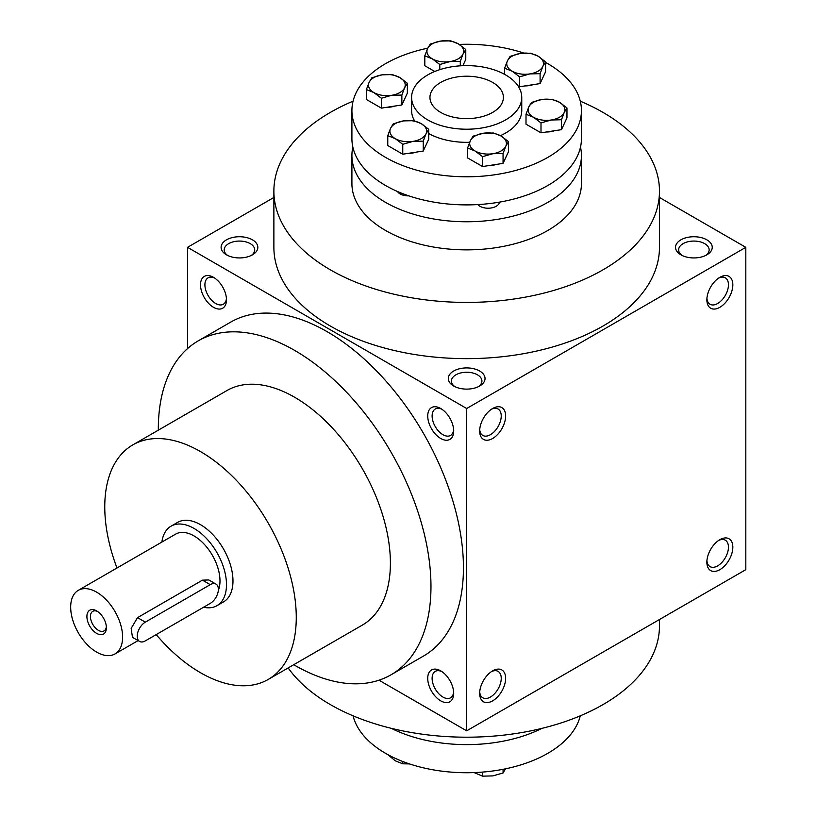 <?xml version="1.0" encoding="UTF-8"?>
<svg xmlns="http://www.w3.org/2000/svg" width="817" height="817" viewBox="0 0 817 817"><rect width="100%" height="100%" fill="white"/><g stroke="black" fill="none" stroke-linecap="round" stroke-linejoin="round"><path stroke-width="1.23" d="M226.432 298.45A15.257 8.803 60 0 1 223.317 304.251A15.257 8.803 60 0 1 208.069 295.448A15.257 8.803 60 0 1 208.069 277.831A15.257 8.803 60 0 1 214.646 278.046M453.69 386.012A18.362 10.601 0 0 0 479.661 386.012A18.362 10.601 0 0 0 479.661 371.02A18.362 10.601 0 0 0 453.69 371.02A18.362 10.601 0 0 0 453.69 386.012L453.69 386.012M478.456 386.645A15.257 8.803 0 0 0 481.928 381.049A15.257 8.803 0 0 0 466.681 372.246A15.257 8.803 0 0 0 451.423 381.049A15.257 8.803 0 0 0 454.895 386.645M680.908 254.833A18.362 10.601 0 0 0 706.868 254.833A18.362 10.601 0 0 0 706.868 239.841A18.362 10.601 0 0 0 680.908 239.841A18.362 10.601 0 0 0 680.908 254.833L680.908 254.833M705.674 255.466A15.257 8.803 0 0 0 709.146 249.869A15.257 8.803 0 0 0 693.888 241.066A15.257 8.803 0 0 0 678.631 249.869A15.257 8.803 0 0 0 682.103 255.466M378.976 680.193L466.681 730.827L745.819 569.663L745.819 247.337L659.472 197.479M466.681 730.827L466.681 408.5L187.532 247.337L187.532 348.604M187.532 247.337L273.879 197.479M226.483 254.833A18.362 10.601 0 0 0 252.453 254.833A18.362 10.601 0 0 0 252.453 239.841A18.362 10.601 0 0 0 226.483 239.841A18.362 10.601 0 0 0 226.483 254.833L226.483 254.833M580.284 101.185A192.792 111.306 180 0 1 603.007 112.409A192.792 111.306 180 0 1 659.472 191.117L659.472 247.337A192.792 111.306 180 0 1 466.681 358.643A192.792 111.306 180 0 1 273.879 247.337L273.879 191.117A192.792 111.306 180 0 1 353.067 101.185M466.681 408.5L745.819 247.337M706.868 299.808A18.362 10.601 120 0 0 719.859 307.304A18.362 10.601 120 0 0 732.839 284.816A18.362 10.601 120 0 0 719.859 277.32A18.362 10.601 120 0 0 706.868 299.808M732.839 547.176A18.362 10.601 -60 0 1 719.859 569.663A18.362 10.601 -60 0 1 706.868 562.167A18.362 10.601 -60 0 1 719.859 539.68A18.362 10.601 -60 0 1 732.839 547.176M479.661 430.988A18.362 10.601 120 0 0 492.641 438.484A18.362 10.601 120 0 0 505.631 415.996A18.362 10.601 120 0 0 492.641 408.5A18.362 10.601 120 0 0 479.661 430.988M505.631 678.355A18.362 10.601 -60 0 1 492.641 700.843A18.362 10.601 -60 0 1 479.661 693.347A18.362 10.601 -60 0 1 492.641 670.859A18.362 10.601 -60 0 1 505.631 678.355M213.503 277.32L213.503 277.32A18.362 10.601 60 0 1 226.483 299.808A18.362 10.601 60 0 1 213.503 307.304A18.362 10.601 60 0 1 200.512 284.816A18.362 10.601 60 0 1 213.503 277.32M440.71 408.5L440.71 408.5A18.362 10.601 60 0 1 453.69 430.988A18.362 10.601 60 0 1 440.71 438.484A18.362 10.601 60 0 1 427.73 415.996A18.362 10.601 60 0 1 440.71 408.5M440.71 700.843A18.362 10.601 -120 0 0 453.69 693.347A18.362 10.601 -120 0 0 440.71 670.859A18.362 10.601 -120 0 0 427.73 678.355A18.362 10.601 -120 0 0 440.71 700.843M391.047 674.791L423.502 656.051A192.792 111.306 -120 0 0 453.057 501.556A192.792 111.306 -120 0 0 327.106 331.661A192.792 111.306 -120 0 0 230.711 322.112L198.245 340.852A192.792 111.306 60 0 1 294.641 350.401A192.792 111.306 60 0 1 420.592 520.296A192.792 111.306 60 0 1 391.047 674.791A192.792 111.306 60 0 1 293.732 664.711M505.631 74.929A55.086 31.802 180 0 1 521.757 97.417A55.086 31.802 180 0 1 466.681 129.219A55.086 31.802 180 0 1 411.594 97.417A55.086 31.802 180 0 1 445.592 68.036A55.086 31.802 180 0 1 505.631 74.929M492.641 82.425A36.724 21.201 180 0 1 503.395 97.417A36.724 21.201 180 0 1 466.681 118.618A36.724 21.201 180 0 1 429.956 97.417A36.724 21.201 180 0 1 452.618 77.829A36.724 21.201 180 0 1 492.641 82.425M659.472 191.117A192.792 111.306 180 0 1 466.681 302.423A192.792 111.306 180 0 1 273.879 191.117M659.472 619.521L659.472 625.883A192.792 111.306 180 0 1 503.783 735.116A192.792 111.306 180 0 1 288.166 667.928M116.984 567.989A135.418 78.187 60 0 1 132.803 444.897A135.418 78.187 60 0 1 200.512 451.597A135.418 78.187 60 0 1 288.983 570.93A135.418 78.187 60 0 1 268.221 679.438A135.418 78.187 60 0 1 156.2 634.605M132.803 444.897L226.942 390.546A135.418 78.187 60 0 1 294.641 397.256A135.418 78.187 60 0 1 383.112 516.589A135.418 78.187 60 0 1 362.35 625.097L268.221 679.438M171.07 526.158L177.565 522.41A45.905 26.501 60 0 1 200.512 524.688A45.905 26.501 60 0 1 230.506 565.139A45.905 26.501 60 0 1 223.47 601.925L216.975 605.673A45.905 26.501 -120 0 0 216.975 552.66A45.905 26.501 -120 0 0 171.07 526.158A45.905 26.501 -120 0 0 161.889 542.059M158.324 430.161A192.792 111.306 60 0 1 198.245 340.852M491.497 671.584A15.257 8.803 -60 0 1 498.074 671.37A15.257 8.803 -60 0 1 501.24 678.355A15.257 8.803 -60 0 1 494.571 693.704A15.257 8.803 -60 0 1 482.816 697.8A15.257 8.803 -60 0 1 479.712 691.989M479.712 429.63A15.257 8.803 120 0 0 482.816 435.43A15.257 8.803 120 0 0 498.074 426.627A15.257 8.803 120 0 0 498.074 409.011A15.257 8.803 120 0 0 491.497 409.225M718.705 540.405A15.257 8.803 -60 0 1 725.292 540.19A15.257 8.803 -60 0 1 728.447 547.176A15.257 8.803 -60 0 1 721.789 562.535A15.257 8.803 -60 0 1 710.034 566.62A15.257 8.803 -60 0 1 706.919 560.809M706.919 298.45A15.257 8.803 120 0 0 710.034 304.251A15.257 8.803 120 0 0 725.292 295.448A15.257 8.803 120 0 0 725.292 277.831A15.257 8.803 120 0 0 718.705 278.046M441.854 671.584A15.257 8.803 -120 0 0 435.277 671.37A15.257 8.803 -120 0 0 432.939 683.594A15.257 8.803 -120 0 0 442.906 697.044A15.257 8.803 -120 0 0 450.535 697.8A15.257 8.803 -120 0 0 453.639 691.989M453.639 429.63A15.257 8.803 60 0 1 450.535 435.43A15.257 8.803 60 0 1 435.277 426.627A15.257 8.803 60 0 1 435.277 409.011A15.257 8.803 60 0 1 441.854 409.225M251.248 255.466A15.257 8.803 0 0 0 254.72 249.869A15.257 8.803 0 0 0 239.463 241.066A15.257 8.803 0 0 0 224.205 249.869A15.257 8.803 0 0 0 227.677 255.466M97.57 611.473A11.285 6.516 -120 0 0 92.76 611.351A11.285 6.516 -120 0 0 91.034 620.389A11.285 6.516 -120 0 0 98.408 630.336A11.285 6.516 -120 0 0 104.045 630.898A11.285 6.516 -120 0 0 106.343 626.67M145.334 640.875L210.255 603.395A11.479 6.628 120 0 0 217.751 593.285A11.479 6.628 120 0 0 215.994 584.084A11.479 6.628 120 0 0 210.255 584.655L145.334 622.135A11.479 6.628 120 0 0 137.838 632.246A11.479 6.628 120 0 0 139.595 641.447A11.479 6.628 120 0 0 145.334 640.875M203.576 607.245A45.905 26.501 -120 0 0 216.975 605.673M139.595 641.447L132.466 637.321L131.159 628.385L137.542 617.632L145.334 622.135M215.994 584.084L208.856 579.968L202.463 580.152L137.542 617.632M218.302 590.568A36.724 21.201 -120 0 0 208.121 548.881A36.724 21.201 -120 0 0 175.665 534.114L78.289 590.334A36.724 21.201 -120 0 0 72.652 619.756A36.724 21.201 -120 0 0 96.651 652.119A36.724 21.201 -120 0 0 115.003 653.937A36.724 21.201 -120 0 0 115.003 611.535A36.724 21.201 -120 0 0 78.289 590.334M96.651 633.379A13.766 7.956 -120 0 0 106.384 627.752A13.766 7.956 -120 0 0 96.651 610.891A13.766 7.956 -120 0 0 86.908 616.508A13.766 7.956 -120 0 0 96.651 633.379M474.126 772.586L482.571 776.15L492.814 775.905L503.058 772.984L505.794 768.409M482.571 772.085L482.571 776.15M503.058 769.308L503.058 772.984M387.769 754.581L395.265 760.811L402.761 763.803L409.542 763.926M402.761 761.495L402.761 763.803M580.284 715.815A114.758 66.259 180 0 1 466.681 772.729A114.758 66.259 180 0 1 353.067 715.815M541.988 728.356A114.758 66.259 180 0 1 391.363 728.356M381.376 98.234L373.88 92.566L366.384 89.574L369.131 82.323A18.362 10.601 0 0 0 373.88 92.566A18.362 10.601 0 0 0 391.619 95.303A18.362 10.601 0 0 0 404.599 87.807A18.362 10.601 0 0 0 399.85 77.574A18.362 10.601 0 0 0 382.111 74.827A18.362 10.601 0 0 0 369.131 82.323L371.878 77.748L382.111 74.827L392.354 74.582L399.85 77.574L407.346 83.242L404.599 87.807L401.862 95.058L391.619 95.303L381.376 98.234L381.376 108.13L401.862 104.964L407.346 93.138L407.346 83.242M381.376 108.13L366.384 99.48L366.384 89.574M540.997 122.918L533.501 117.26L526.005 114.268L528.752 107.017A18.362 10.601 0 0 0 533.501 117.26A18.362 10.601 0 0 0 551.24 119.997L540.997 122.918L540.997 132.824L561.483 129.658L561.483 119.752L551.24 119.997A18.362 10.601 0 0 0 564.22 112.501L561.483 119.752M540.997 132.824L526.005 124.174L526.005 114.268M531.499 102.442L541.732 99.521L551.975 99.276L559.471 102.268A18.362 10.601 0 0 0 541.732 99.521A18.362 10.601 0 0 0 528.752 107.017L531.499 102.442M566.967 107.926L559.471 102.268A18.362 10.601 0 0 1 564.22 112.501L566.967 107.926L566.967 117.832L561.483 129.658M439.801 64.502L432.305 58.834L424.809 55.842L427.557 48.591L430.304 44.016L440.537 41.095L450.78 40.85L458.276 43.842A18.362 10.601 0 0 0 440.537 41.095A18.362 10.601 0 0 0 427.557 48.591A18.362 10.601 0 0 0 432.305 58.834A18.362 10.601 0 0 0 450.044 61.571L439.801 64.502L439.801 69.649M434.767 71.487L424.809 65.748L424.809 55.842M465.772 49.51L458.276 43.842A18.362 10.601 0 0 1 463.025 54.075L460.288 61.326L450.044 61.571A18.362 10.601 0 0 0 463.025 54.075L465.772 49.51L465.772 59.406L462.861 65.687M460.288 65.83L460.288 61.326M519.612 76.849L512.116 71.181L504.62 68.189L507.367 60.938A18.362 10.601 0 0 0 512.116 71.181A18.362 10.601 0 0 0 529.855 73.918L519.612 76.849L519.612 86.745L540.098 83.579L540.098 73.673L529.855 73.918A18.362 10.601 0 0 0 542.835 66.422L540.098 73.673M504.62 74.357L504.62 68.189M517.947 85.785L519.612 86.745M510.114 56.363L520.347 53.442L530.59 53.197L538.086 56.189A18.362 10.601 0 0 0 520.347 53.442A18.362 10.601 0 0 0 507.367 60.938L510.114 56.363M545.582 61.857L538.086 56.189A18.362 10.601 0 0 1 542.835 66.422L545.582 61.857L545.582 71.753L540.098 83.579M397.45 191.484A11.479 6.628 0 0 0 408.806 195.855M408.153 153.382A15.789 9.12 0 0 0 416.231 152.125M487.963 165.728A15.789 9.12 0 0 0 496.042 164.472M475.075 150.992A18.362 10.601 0 0 0 492.814 153.729A18.362 10.601 0 0 0 505.794 146.233A18.362 10.601 0 0 0 501.046 136A18.362 10.601 0 0 0 483.307 133.253A18.362 10.601 0 0 0 470.326 140.749A18.362 10.601 0 0 0 475.075 150.992L467.579 148L470.326 140.749L473.074 136.173L483.307 133.253L493.55 133.008L501.046 136L508.542 141.658L505.794 146.233L503.058 153.484L492.814 153.729L482.571 156.65L475.075 150.992M482.571 156.65L482.571 166.556L467.579 157.906L467.579 148M482.571 166.556L503.058 163.39L508.542 151.564L508.542 141.658M503.058 163.39L503.058 153.484M423.247 141.137L413.004 141.382L402.761 144.313L395.265 138.645L387.769 135.653L390.516 128.402L393.263 123.827L403.496 120.906A18.362 10.601 0 0 0 390.516 128.402A18.362 10.601 0 0 0 395.265 138.645A18.362 10.601 0 0 0 413.004 141.382A18.362 10.601 0 0 0 425.984 133.886L423.247 141.137L423.247 151.043L428.731 139.217L428.731 129.321L425.984 133.886A18.362 10.601 0 0 0 421.235 123.653L413.739 120.661L403.496 120.906A18.362 10.601 0 0 1 421.235 123.653L428.731 129.321M387.769 135.653L387.769 145.559L402.761 154.209L402.761 144.313M402.761 154.209L423.247 151.043M427.74 48.203A114.758 66.259 0 0 0 351.913 110.53A114.758 66.259 0 0 0 466.681 176.789A114.758 66.259 0 0 0 581.438 110.53A114.758 66.259 0 0 0 547.819 63.685A114.758 66.259 0 0 0 545.582 62.419M523.809 53.074A114.758 66.259 0 0 0 459.236 44.414M386.768 107.303A15.789 9.12 0 0 0 394.846 106.047M546.389 131.997A15.789 9.12 0 0 0 554.467 130.74M525.004 85.918A15.789 9.12 0 0 0 533.082 84.662M411.594 97.417L411.594 110.53A55.086 31.802 0 0 0 414.587 120.885M428.731 133.58A55.086 31.802 0 0 0 469.652 142.291M500.443 135.663A55.086 31.802 0 0 0 521.757 110.53L521.757 97.417M352.852 147.07A114.758 66.259 0 0 0 351.913 155.506L351.913 183.621A114.758 66.259 0 0 0 466.681 249.869A114.758 66.259 0 0 0 581.438 183.621L581.438 155.506A114.758 66.259 0 0 0 580.499 147.07M351.913 155.506A114.758 66.259 0 0 0 466.681 221.764A114.758 66.259 0 0 0 581.438 155.506M477.822 204.587A11.479 6.628 0 0 0 490.271 208.09A11.479 6.628 0 0 0 499.504 202.126M401.862 104.964L401.862 95.058M351.913 110.53L351.913 138.645A114.758 66.259 0 0 0 466.681 204.893A114.758 66.259 0 0 0 581.438 138.645L581.438 110.53M202.463 580.152L210.255 584.655M115.003 653.937L138.124 640.589"/></g></svg>
